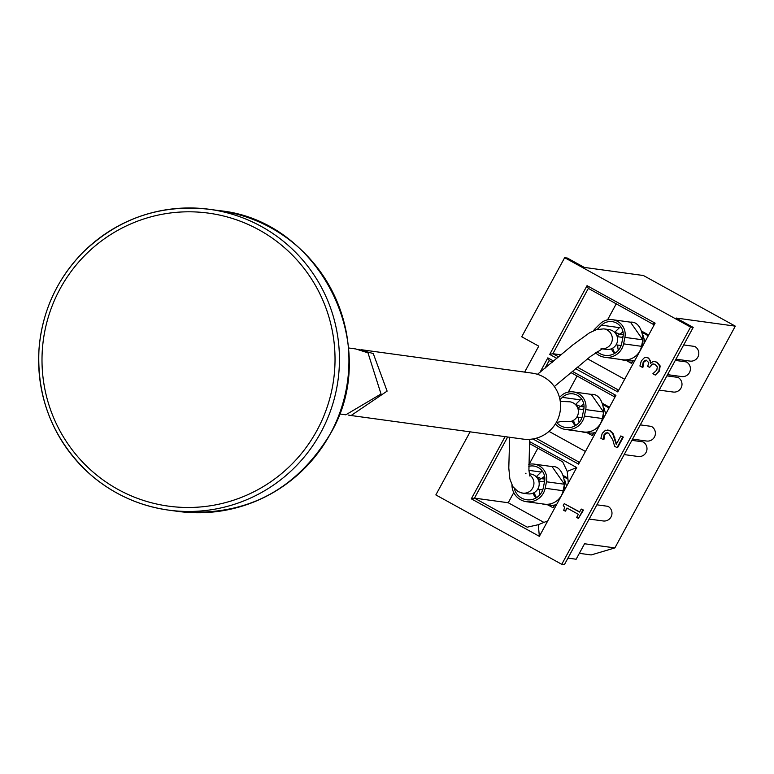 <?xml version="1.0" encoding="UTF-8"?>
<svg xmlns="http://www.w3.org/2000/svg" width="774" height="774" viewBox="0 0 774 774"><rect width="100%" height="100%" fill="white"/><g stroke="black" fill="none" stroke-linecap="round" stroke-linejoin="round"><path stroke-width="1.16" d="M358.401 349.403L373.262 353.563L387.116 391.122L351.077 415.532L348.484 415.087M361.061 349.684L532.106 373.126A33.292 32.982 97.8 0 1 560.27 410.588A33.292 32.982 97.8 0 1 523.069 439.1L351.077 415.522M602.104 348.851L606.332 349.432A10.004 9.917 -82.2 0 0 617.517 340.86A10.004 9.917 -82.2 0 0 609.051 329.598L603.768 328.873A10.004 9.917 -82.2 0 0 603.72 328.873L596.261 329.685L589.362 332.907L572.963 344.817L537.456 374.326M521.686 492.932A10.004 9.917 -82.2 0 0 522.624 493.106A10.004 9.917 -82.2 0 0 522.644 493.115L527.926 493.841A10.004 9.917 -82.2 0 0 539.11 485.269A10.004 9.917 -82.2 0 0 530.645 474.007L529.281 473.823M566.626 421.549A10.004 9.917 -82.2 0 0 578.313 413.055A10.004 9.917 -82.2 0 0 569.799 401.793L560.26 401.416M594.19 432.753L592.255 435.452L593.658 432.859M587.021 432.676L591.994 435.414M585.434 451.474L548.989 431.389M568.348 392.06L577.075 375.98M602.927 403.602L609.477 407.211M583.944 408.256A12.645 12.529 -82.2 0 0 582.483 409.465M578.662 417.283A12.645 12.529 -82.2 0 0 579.184 422.469M595.864 432.269A14.503 14.367 97.8 0 1 589.149 432.966L583.867 432.24A14.503 14.367 97.8 0 1 581.303 431.64M592.323 430.799A14.503 14.367 97.8 0 1 583.867 432.24M576.959 406.495A14.503 14.367 97.8 0 1 578.662 405.334M602.685 416.983L604.068 417.167M577.781 408.217A12.645 12.529 -82.2 0 1 580.519 406.447L584.041 406.921M573.544 420.311A12.645 12.529 -82.2 0 0 575.769 425.419M580.519 406.447L575.575 404.434A14.977 14.832 97.8 0 0 575.44 404.57M555.384 423.978A16.931 16.776 -82.2 0 0 565.649 429.493L583.586 431.96A16.931 16.776 -82.2 0 0 602.327 418.521L602.433 418.008M575.305 425.7A14.977 14.832 97.8 0 1 572.199 420.988M556.661 422.469A14.977 14.832 97.8 0 0 582.483 415.677L583.789 409.194A12.926 12.81 -82.2 0 0 562.34 397.372L559.979 399.684M565.649 429.493A16.931 16.776 -82.2 0 0 584.38 416.064L585.695 409.581A14.88 14.745 -82.2 0 0 560.995 395.969L559.467 397.459M602.414 418.066L603.633 412.039L591.249 394.372L603.633 412.039L585.695 409.581M603.904 407.85L605.771 414.032L603.904 407.85M570.989 372.623L614.972 397.081L579.503 462.407L536.072 438.258M544.867 368.472L549.143 360.587L547.847 357.859L539.952 372.41M524.646 372.101L538.743 346.142L521.724 336.767L564.662 257.684L690.572 327.063L561.76 564.304L435.849 494.925L470.108 431.844M564.246 503.651L563.279 505.432L564.633 507.415L563.714 510.298L565.281 511.15L566.974 508.034L578.371 514.313L576.678 517.438L578.42 518.396L582.967 510.008L581.235 509.05L579.581 512.098L564.246 503.651L579.668 511.933M581.235 509.05L583.499 510.076L578.42 518.396M567.41 508.276L565.281 511.15M607.919 430.063L610.241 430.808L613.163 433.575L616.762 444.45M620.825 435.936L623.322 437.097L617.565 447.701L617.042 447.624L622.789 437.02L620.825 435.936L616.239 444.382L612.631 433.508L609.709 430.731L605.558 430.218L602.249 433.285L600.885 438.248L603.304 439.584L604.136 434.543L605.965 432.821L608.567 433.14L612.785 439.884L614.624 446.298L617.042 447.624M607.522 432.734L604.658 434.611L603.904 439.535L603.304 439.584M653.924 363.983L652.676 364.225L649.609 367.379L652.153 364.148L653.508 363.915L655.181 364.477L657.31 366.886L656.845 370.02L652.888 373.755L655.297 375.08L658.897 370.959L659.622 365.86L656.613 362.232L654.698 361.545L652.821 361.7L650.46 363.403L650.179 360.336L648.215 358.033L646.174 357.424L644.239 357.84L641.307 360.926L639.914 365.996L642.333 367.321L643.184 362.193L644.839 360.394L646.203 360.162L648.776 362.648L647.722 366.344L649.609 367.379M646.474 360.22L643.707 362.271L642.933 367.253L642.333 367.321M646.803 357.501L648.738 358.11L650.944 362.89M654.959 361.584L657.145 362.3L660.154 365.938L659.419 371.036L655.297 375.08M505.083 436.633L471.308 498.833L539.362 536.334L576.707 467.564L529.571 441.596M532.889 438.955L578.575 464.129L579.503 462.407M614.972 397.081L615.911 395.359L572.421 371.404M553.691 361.081L547.847 357.859M561.015 354.831L552.878 353.708L588.346 288.383L654.175 324.877L655.114 323.155L587.05 285.654L549.714 354.424L556.874 358.362M575.604 368.685L617.778 391.925L654.175 324.877M543.929 522.411L508.247 502.752L513.762 492.593M529.145 464.265L537.872 448.185M563.724 475.807L567.845 478.071M554.977 504.958L553.052 507.657L554.455 505.064M547.818 504.88L552.791 507.618M544.741 480.451A12.645 12.529 -82.2 0 0 543.28 481.67M539.459 489.487A12.645 12.529 -82.2 0 0 539.981 494.673M556.661 504.474A14.503 14.367 97.8 0 1 549.946 505.17L544.664 504.445A14.503 14.367 97.8 0 1 542.1 503.845M553.12 503.003A14.503 14.367 97.8 0 1 544.664 504.445M537.756 478.7A14.503 14.367 97.8 0 1 539.459 477.539M563.482 489.187L564.865 489.371M538.578 480.422A12.645 12.529 -82.2 0 1 541.316 478.651L544.838 479.125M534.341 492.516A12.645 12.529 -82.2 0 0 536.566 497.624M541.316 478.651L536.372 476.639A14.977 14.832 97.8 0 0 536.237 476.774M511.962 485.114A16.931 16.776 -82.2 0 0 526.436 501.697L544.383 504.155A16.931 16.776 -82.2 0 0 563.124 490.726L563.23 490.213M536.101 497.905A14.977 14.832 97.8 0 1 532.996 493.193M514.362 488.646A14.977 14.832 97.8 0 0 543.28 487.881L544.586 481.399A12.926 12.81 -82.2 0 0 528.787 466.354M526.436 501.697A16.931 16.776 -82.2 0 0 545.177 488.268L546.492 481.786A14.88 14.745 -82.2 0 0 528.777 464.342M563.211 490.271L564.43 484.243L552.046 466.577L564.43 484.243L546.492 481.786M564.701 480.054L566.568 486.236L564.701 480.054M529.493 443.57L562.688 461.855L567.226 471.405L568.3 483.034M508.247 502.752L474.472 498.117L507.667 436.991M547.769 520.863L538.288 524.704L527.22 527.181L474.472 498.117L471.308 498.833M624.637 379.27L587.485 358.797M607.551 319.856L616.278 303.776M642.13 331.398L648.68 335.007M633.393 360.549L631.458 363.248L632.861 360.655M626.224 360.471L631.197 363.209M623.147 336.051A12.645 12.529 -82.2 0 0 621.686 337.261M617.865 345.078A12.645 12.529 -82.2 0 0 618.387 350.264M635.067 360.065A14.503 14.367 97.8 0 1 628.353 360.761L623.08 360.036A14.503 14.367 97.8 0 1 620.506 359.436M631.526 358.594A14.503 14.367 97.8 0 1 623.08 360.036M616.162 334.291A14.503 14.367 97.8 0 1 617.865 333.13M641.888 344.778L643.271 344.962M616.984 336.013A12.645 12.529 -82.2 0 1 619.722 334.242L623.254 334.726M612.747 348.107A12.645 12.529 -82.2 0 0 614.972 353.215M619.722 334.242L614.779 332.239A14.977 14.832 97.8 0 0 614.643 332.365M595.506 352.741A16.931 16.776 -82.2 0 0 604.852 357.288L622.789 359.755A16.931 16.776 -82.2 0 0 641.53 346.317L641.636 345.804M614.508 353.495A14.977 14.832 97.8 0 1 611.402 348.784M597.16 351.619A14.977 14.832 97.8 0 0 621.686 343.472L622.993 336.99A12.926 12.81 -82.2 0 0 601.543 325.167L597.218 329.395M604.852 357.288A16.931 16.776 -82.2 0 0 623.592 343.859L624.899 337.377A14.88 14.745 -82.2 0 0 600.198 323.764L595.487 328.369A16.931 16.776 -82.2 0 0 593.435 330.788M641.617 345.862L642.836 339.834L630.452 322.168L642.836 339.834L624.899 337.377M643.117 335.645L644.974 341.827L643.117 335.645M618.707 390.202L577.356 367.195M558.615 356.872L552.878 353.708L549.714 354.424M583.499 510.076L582.967 510.008M613.163 433.575L612.631 433.508M614.817 437.474L614.295 437.407M623.322 437.097L622.789 437.02M603.875 437.349L603.343 437.271M603.904 439.535L603.381 439.468M642.933 367.253L642.41 367.186M642.904 365.028L642.381 364.96M579.349 553.333L591.172 554.948L614.885 547.915L735.3 326.144L643.426 275.525L584.312 267.417L567.303 258.042L564.662 257.684M735.3 326.144L676.195 318.046L693.204 327.421L690.572 327.063M675.296 360.403L686.393 361.932A7.837 7.759 -82.2 0 1 681.594 376.57L667.565 374.645M666.898 375.883L677.985 377.402A7.837 7.759 -82.2 0 1 673.187 392.041L659.167 390.115M632.561 439.11L646.59 441.035A7.837 7.759 97.8 0 0 651.389 426.397L640.291 424.878M624.163 454.58L638.192 456.505A7.837 7.759 97.8 0 0 642.981 441.867L631.894 440.348M589.159 519.054L603.188 520.97A7.837 7.759 97.8 0 0 607.977 506.331L596.889 504.812M614.885 547.915L584.544 543.764L576.146 559.234L567.952 558.112M683.703 344.933L694.791 346.452A7.837 7.759 -82.2 0 1 689.992 361.09L675.973 359.175M693.204 327.421L564.391 564.662L561.76 564.304M538.288 524.704L539.362 536.334M567.226 471.405L576.707 467.564M578.333 461.546L578.575 464.129M549.143 360.587L552.249 362.3M613.801 396.22L615.911 395.359M617.536 389.341L617.778 391.925M588.346 288.383L587.05 285.654M653.004 324.016L655.114 323.155M339.409 413.926L345.804 414.806L381.031 393.976L367.979 352.838L355.788 348.958L348.455 347.952M602.24 348.793A10.004 9.917 -82.2 0 0 612.302 339.534A10.004 9.917 -82.2 0 0 603.768 328.873M522.644 493.115A10.004 9.917 -82.2 0 0 529.464 474.83M525.952 473.378A10.004 9.917 -82.2 0 0 525.362 473.282L525.749 473.34M603.343 404.812L607.561 407.143L609.38 407.385M583.809 404.115L580.684 406.282L584.051 406.747M602.723 416.76L604.184 416.954M562.34 397.372L580.287 399.839L575.904 404.125M581.458 398.823L580.287 399.839M584.38 416.064L602.327 418.521M607.561 407.143L608.867 408.324M564.14 477.016L567.942 479.116M544.606 476.32L541.481 478.487L544.848 478.951M563.52 488.965L564.981 489.158M528.932 470.369L541.074 472.043L536.701 476.32M542.255 471.027L541.074 472.043M545.177 488.268L563.124 490.726M642.546 332.607L646.764 334.939L648.583 335.181M623.012 331.911L619.887 334.078L623.254 334.542M641.927 344.556L643.388 344.749M601.543 325.167L619.49 327.634L615.107 331.92M620.661 326.618L619.49 327.634M623.592 343.859L641.53 346.317M646.764 334.939L648.07 336.119M610.241 430.808L609.709 430.731M606.497 432.889L605.965 432.821M604.658 434.611L604.136 434.543M659.419 371.036L658.897 370.959M660.154 365.938L659.622 365.86M657.145 362.3L656.613 362.232M648.738 358.11L648.215 358.033M643.707 362.271L643.184 362.193M645.371 360.471L644.839 360.394M650.663 366.479L650.131 366.412M652.676 364.225L652.153 364.148M118.045 489.439A147.863 146.489 97.8 0 1 60.062 288.857A147.863 146.489 97.8 0 1 258.99 229.849A147.863 146.489 97.8 0 1 316.972 430.421A147.863 146.489 97.8 0 1 118.045 489.439M219.148 210.634A151.781 150.379 97.8 0 1 270.881 227.779A151.781 150.379 97.8 0 1 330.401 433.672A151.781 150.379 97.8 0 1 177.933 511.391L168.432 510.095A151.781 150.379 -82.2 0 0 320.9 432.376A151.781 150.379 -82.2 0 0 261.38 226.482A151.781 150.379 -82.2 0 0 209.657 209.338A151.781 150.379 -82.2 0 0 46.256 312.396A151.781 150.379 -82.2 0 0 116.7 492.951A151.781 150.379 -82.2 0 0 168.432 510.095C137.956 505.703 111.214 493.202 88.217 472.595C52.884 439.003 36.484 397.72 39.029 348.745C42.202 311.458 56.773 279.414 82.721 252.614C118.383 218.22 160.692 203.785 209.657 209.338L219.148 210.634C319.933 220.213 382.82 345.794 330.44 433.672C295.436 491.316 244.603 517.216 177.933 511.391M616.075 344.836L621.116 345.523M617.197 336.642L622.906 337.425M601.03 348.687L602.588 348.677L590.446 356.475L554.339 386.555M522.624 493.096L518 491.577L512.814 486.604L509.863 478.922L508.799 467.999L509.65 437.262M529.774 476L528.913 470.031L529.648 439.332M537.669 489.245L542.709 489.932M538.791 481.051L544.499 481.834M576.872 417.041L581.913 417.728M577.994 408.846L583.702 409.63M567.11 421.617L561.566 421.404L556.216 422.585M573.263 391.896L591.201 394.363C603.71 393.144 605.549 415.832 602.462 418.057M534.06 464.1L551.997 466.558C564.507 465.348 566.345 488.036 563.259 490.261M612.466 319.691L630.413 322.158M641.665 345.862C644.752 343.627 642.913 320.939 630.394 322.158M607.648 430.015L608.18 430.092M654.698 361.545L655.22 361.613M646.542 357.453L647.064 357.53"/></g></svg>
